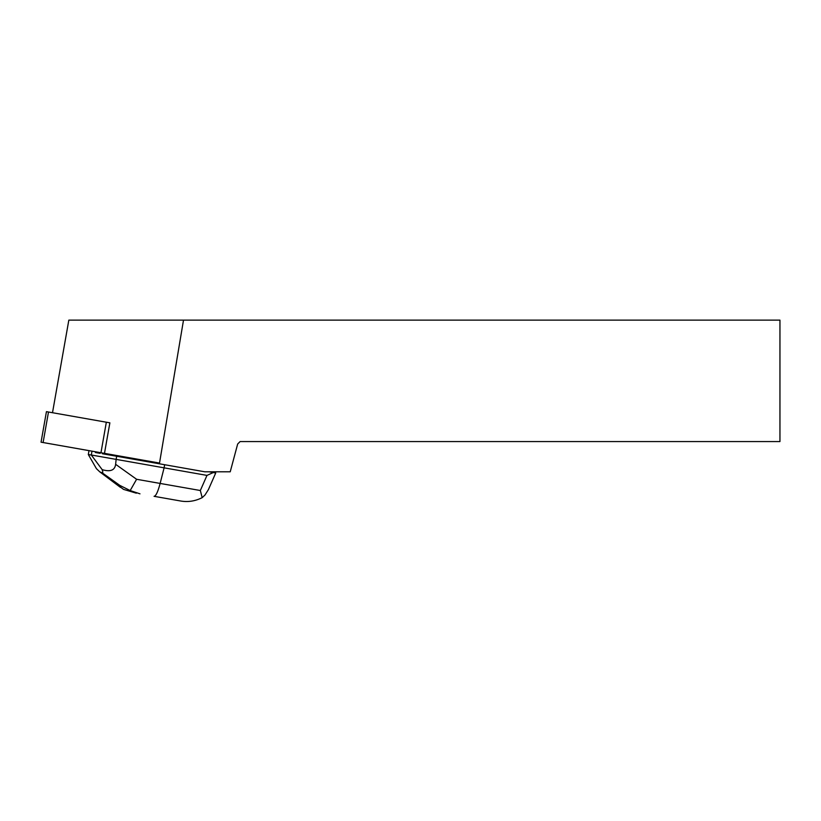 <?xml version="1.0" encoding="UTF-8"?>
<svg xmlns="http://www.w3.org/2000/svg" width="821" height="821" viewBox="0 0 821 821"><rect width="100%" height="100%" fill="white"/><g stroke="black" fill="none" stroke-linecap="round" stroke-linejoin="round"><path stroke-width="1.23" d="M46.438 411.649L109.87 422.836L104.483 453.366L41.05 442.18L46.438 411.649M159.397 463.793L204.768 471.788L230.229 471.788L237.669 444.007L240.112 441.565L779.95 441.565L779.95 320.128L183.504 320.128L159.397 463.793L102.409 453.746L102.543 453.018M95.523 451.786L95.39 452.504L100.111 453.336L100.244 452.617M52.503 412.717L68.831 320.128L183.504 320.128M206.984 475.4L213.265 472.547L215.728 472.978L208.401 489.634L204.973 495.042L202.182 497.659C194.977 501.282 187.557 502.349 179.922 500.872L154.061 496.315C155.877 496.161 157.899 491.871 160.136 483.436L200.334 490.517L206.984 475.4L164.097 467.837L164.652 464.717M213.265 472.547L208.986 471.788M136.348 493.185L123.54 489.388L117.701 485.026L119.835 485.396L130.18 490.558L136.594 479.279L160.136 483.436L164.097 467.837L116.12 459.38L116.674 456.26M215.728 472.978L215.081 472.865M115.628 464.317L116.12 459.38L91.305 455.008L102.184 469.663C110.383 472.075 114.868 470.3 115.628 464.317L136.594 479.279M102.184 469.663C102.994 471.87 102.974 472.896 102.122 472.763L99.793 471.87L96.426 468.658L88.319 454.536L88.996 450.637M91.305 455.008L91.993 451.16M88.319 454.536L91.295 455.06M200.334 490.517L202.182 497.659M130.18 490.558L139.981 493.832M159.52 463.065L43.103 442.54L48.49 412.009M100.962 452.74L106.34 422.21M119.835 485.396L102.122 472.763M101.127 472.588L117.701 485.026M120.42 487.356L99.793 471.87"/></g></svg>
